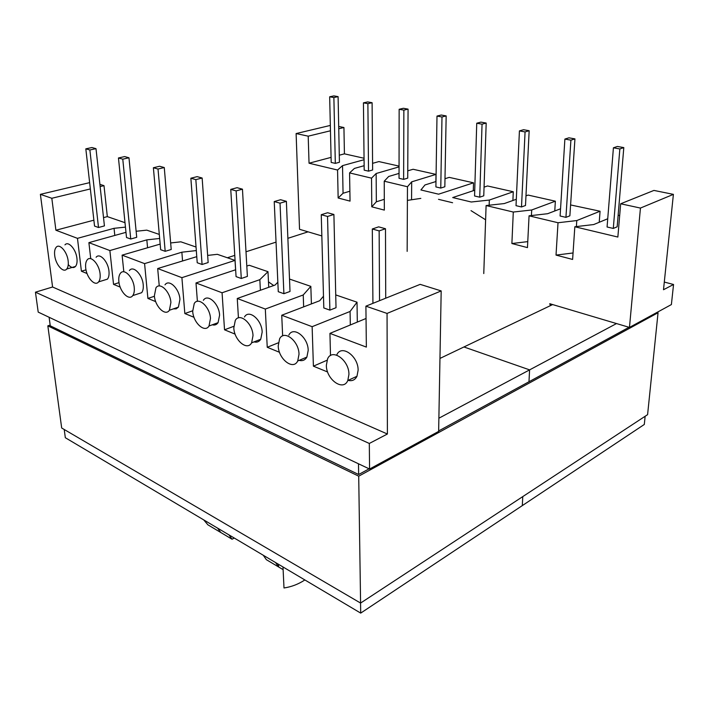 <?xml version="1.0" encoding="UTF-8"?>
<svg xmlns="http://www.w3.org/2000/svg" width="709" height="709" viewBox="0 0 709 709"><rect width="100%" height="100%" fill="white"/><g stroke="black" fill="none" stroke-linecap="round" stroke-linejoin="round"><path stroke-width="1.06" d="M154.376 295.804C155.058 306.58 165.383 316.639 169.398 310.25L170.896 302.477C170.275 291.638 159.924 281.588 155.953 287.792L154.376 295.804M173.377 308.876L176.186 308.849L178.402 307.13L179.944 299.393C179.368 288.616 169.017 278.655 165.002 284.832M118.855 281.446C119.653 291.621 128.958 301.201 132.743 295.6C134.054 293.792 134.559 291.151 134.249 287.668C133.496 277.441 124.181 267.86 120.415 273.302C119.032 275.136 118.518 277.848 118.855 281.446M137.307 294.111L141.667 292.684C142.996 290.885 143.51 288.253 143.218 284.788C142.509 274.613 133.195 265.113 129.392 270.546M85.709 268.046C86.604 277.689 95.033 286.817 98.604 281.881C99.951 280.135 100.448 277.467 100.084 273.86C99.233 264.173 90.779 255.036 87.234 259.84C85.824 261.612 85.319 264.342 85.709 268.046M103.638 280.33L107.44 279.151C108.805 277.414 109.31 274.746 108.964 271.157C108.158 261.532 99.703 252.457 96.123 257.252M54.708 255.515C55.674 264.679 63.376 273.399 66.735 269.021C68.091 267.346 68.569 264.652 68.161 260.956C67.231 251.757 59.512 243.027 56.179 247.29C54.761 248.983 54.265 251.73 54.708 255.515M68.259 264.625C71.086 267.754 73.488 268.365 75.473 266.46C76.847 264.785 77.334 262.108 76.944 258.422C76.058 249.276 68.339 240.608 64.962 244.862M192.697 311.286L194.248 303.487C198.423 296.389 210.015 306.944 210.484 318.474L209.013 326.007C204.795 333.336 193.229 322.755 192.697 311.286M203.368 300.315C207.595 293.234 219.17 303.691 219.595 315.159L218.08 322.657C216.644 324.731 214.712 325.44 212.292 324.802M233.81 327.904L235.299 320.406C239.66 312.244 252.732 323.339 253.007 335.658L251.606 342.846C247.211 351.283 234.156 340.143 233.81 327.904M244.481 316.994C248.877 308.867 261.94 319.848 262.17 332.096L260.735 339.248C259.131 341.765 256.897 342.642 254.044 341.889M278.22 345.85L279.612 338.796C284.096 329.375 298.976 341.029 299.012 354.252L297.727 360.961C293.198 370.71 278.336 358.984 278.22 345.85M288.82 335.109C293.358 325.732 308.211 337.254 308.193 350.406L306.882 357.079C305.109 360.137 302.539 361.227 299.163 360.349M326.353 365.303L327.593 358.834C332.122 347.933 349.2 360.163 348.934 374.432L347.809 380.494C343.245 391.793 326.167 379.448 326.353 365.303M336.802 354.846C341.383 343.989 358.435 356.078 358.116 370.258L356.964 376.284C355.049 380.006 352.089 381.362 348.084 380.361M228.945 534.87L232.065 539.23L234.271 538.034M232.065 539.23L220.756 532.486L217.619 528.143M203.749 519.919L207.888 524.82L220.756 532.486M512.891 200.505L513.281 191.749L489.334 200.053L471.272 202.003L452.705 197.563L474.746 190.225M484.061 187.132L487.544 185.971L513.281 191.749M479.727 197.182L483.768 195.808L486.188 123.056L480.888 122.116L476.74 123.224L474.569 195.976L479.727 197.182L482.049 124.181L486.188 123.056M483.768 273.568L486.099 205.548L504.285 203.563L516.312 199.282M525.972 195.852L528.134 195.081L555.36 201.188L531.706 209.988L513.289 212.044L486.099 205.548M521.505 206.957L525.502 205.495L529.162 130.722L523.517 129.72L519.422 130.899L516.019 205.672L521.505 206.957L525.068 131.918L529.162 130.722M527.762 241.618L511.889 243.533L527.461 247.609L529.065 215.82L547.605 213.719L560.553 208.774M570.594 204.945L600.071 211.229L576.789 220.561L558.018 222.741L529.065 215.82M565.933 217.353L569.876 215.811L574.937 138.893L568.928 137.821L564.887 139.07L560.101 215.988L565.933 217.353L570.905 140.152L574.937 138.893M573.058 252.971L556.024 255.098L572.615 259.441L574.831 226.765L593.743 224.54L607.728 218.762M574.831 226.765L617.858 237.045L620.667 203.784L640.449 208.065L629.468 327.416L549.75 303.709L550.406 305.641M619.666 215.625L618.133 215.279M613.294 228.44L617.167 226.791L623.805 147.605L617.379 146.462L613.418 147.8L607.072 226.986L613.294 228.44L619.852 148.952L623.805 147.605M554.775 210.981L555.36 201.188M599.22 222.272L600.071 211.229M620.667 203.784L653.937 190.42L673.399 194.363L640.449 208.065M664.298 282.067L673.55 284.486L663.5 289.733L673.399 194.363M339.283 155.209L344.423 153.844L343.936 127.523L338.698 126.459M344.423 153.844L364.054 158.249M372.579 163.345L378.881 161.581L399.052 166.11M407.755 170.834L413.099 169.265L435.991 174.396L435.884 181.548M444.986 178.703L449.24 177.374L473.532 182.825L473.293 190.712M473.532 182.825L438.587 194.186L420.916 189.959L424.966 184.96L435.991 181.513M407.152 251.376L407.462 186.742L384.234 181.194L384.34 210.103L371.773 206.815L371.534 178.154L349.572 172.907L350.042 201.117L338.149 197.997L337.564 170.036L309.044 163.212L308.193 136.172L296.114 133.558L299.535 229.299L321.638 235.867M556.024 255.098L558.018 222.741M511.889 243.533L513.289 212.044M629.468 327.416L671.388 304.569L673.55 284.486M576.382 226.579L576.789 220.561M531.413 215.554L531.706 209.988M489.148 205.211L489.334 200.053M613.418 147.8L619.852 148.952M564.887 139.07L570.905 140.152M519.422 130.899L525.068 131.918M476.74 123.224L482.049 124.181M235.122 334.134L224.531 329.8L222.068 292.773L259.84 279.674L267.984 271.689L249.222 265.255L246.803 266.061M235.645 269.766L195.994 282.962L222.068 292.773M247.388 276.404L241.282 278.486L236.062 276.616L230.762 189.392L237.09 187.69L242.46 189.179L247.388 276.404M277.839 282.209L275.083 285.045L237.258 298.489L265.317 309.053L303.23 294.962L310.834 286.374L289.52 279.062M290.016 291.461L283.892 293.694L278.265 291.691L274.232 201.551L280.587 199.725L286.383 201.329L290.016 291.461M323.49 296.194L319.679 300.749L281.739 315.239L312.128 326.681L350.078 311.464L357.026 302.202L335.729 294.909M336.022 307.715L329.889 310.125L323.809 307.954L321.257 214.712L327.62 212.735L333.904 214.472L336.022 307.715M366.039 318.483L329.942 333.381L366.358 347.091L365.906 306.164L387.052 313.431L441.184 290.92L438.641 431.4L369.575 469.039L369.309 443.462L387.398 434.014L387.052 313.431M197.394 301.325L195.994 282.962M194.018 317.304L184.836 313.546L181.903 277.662L157.682 268.543L196.765 256.658M159.259 285.957L157.682 268.543M154.429 296.273L147.906 298.436L155.705 301.626M147.906 298.436L144.583 263.615L122.099 255.151L160.163 244.1M123.827 271.813L122.099 255.151M119.015 282.643L113.537 284.371L120.184 287.092M113.537 284.371L109.877 250.552L88.891 242.646L125.98 232.339M90.743 258.696L88.891 242.646M86.002 269.845L81.411 271.219L87.03 273.523M81.411 271.219L77.467 238.348L55.905 230.23L51.819 198.272L40.386 194.346L89.635 182.638M369.575 469.039L38.206 312.111L35.45 292.188L52.581 287.003L40.386 194.346M52.581 287.003L387.398 434.014M330.5 355.563L329.942 333.381M327.629 371.995L313.405 366.172L312.128 326.681M282.643 335.906L281.739 315.239M279.523 352.302L267.24 347.277L265.317 309.053M238.437 317.889L237.258 298.489M268.738 287.296L267.984 271.689M311.402 303.913L310.834 286.374M357.309 322.081L357.026 302.202M365.906 306.164L420.171 284.362L441.184 290.92M125.006 222.679L107.325 216.617L103.993 185.643L99.898 184.358M159.303 234.431L146.772 230.141L136.128 231.267M196.038 247.024L180.866 241.822L170.656 242.948M235.592 269.783L235.025 260.389L217.317 254.318L207.64 255.417M282.988 566.97L283.999 587.974C291.505 586.848 298.462 584.172 304.861 579.953M275.588 562.565L278.619 566.97L283.121 569.655M278.486 564.293L278.619 566.97L266.336 559.658L263.278 555.262M35.45 292.188L369.309 443.462M350.308 324.97L350.078 311.464M313.405 366.172L327.017 360.261M303.647 306.873L303.23 294.962M267.24 347.277L278.345 342.801M260.389 290.265L259.84 279.674M224.531 329.8L233.775 326.317M192.662 310.79L184.836 313.546M379.147 230.904L372.305 228.989L378.659 226.853L385.492 228.741L379.147 230.904L379.545 300.687M372.305 228.989L372.925 303.346M385.492 228.741L385.723 298.197M333.904 214.472L327.54 216.467L329.889 310.125M327.54 216.467L321.257 214.712M286.383 201.329L280.028 203.173L283.892 293.694M280.028 203.173L274.232 201.551M242.46 189.179L236.132 190.898L241.282 278.486M236.132 190.898L230.762 189.392M444.835 186.759L440.768 188.062L435.902 186.928L436.992 116.081L441.175 115.026L446.165 115.922L444.835 186.759M407.462 186.742L411.681 181.841L435.991 174.396M399.043 173.413L388.709 176.461L384.234 181.194M407.719 178.136L403.625 179.368L399.034 178.296L399.149 109.283L403.35 108.282L408.065 109.124L407.719 178.136M371.534 178.154L376.151 173.51L399.052 166.89M364.134 165.702L354.42 168.423L349.572 172.907M372.633 169.983L368.529 171.161L364.187 170.142L363.433 102.858L367.643 101.91L372.101 102.708L372.633 169.983M337.564 170.036L342.527 165.631L364.072 159.72M309.044 163.212L331.076 157.38M339.425 162.272L335.313 163.38L331.192 162.423L329.667 96.787L333.886 95.892L338.096 96.646L339.425 162.272M308.193 136.172L330.456 130.784M338.742 128.772L343.936 127.523M330.332 125.431L296.114 133.558M338.149 197.997L343.059 193.256L342.527 165.631M343.059 193.256L349.883 191.217M371.773 206.815L376.337 201.808L376.151 173.51M376.337 201.808L384.305 199.309M411.566 199.495L411.681 181.841M338.096 96.646L333.877 97.55L335.313 163.38M333.877 97.55L329.667 96.787M372.101 102.708L367.882 103.665L368.529 171.161M367.882 103.665L363.433 102.858M408.065 109.124L403.864 110.125L403.625 179.368M403.864 110.125L399.149 109.283M446.165 115.922L441.991 116.985L440.768 188.062M441.991 116.985L436.992 116.081M235.025 260.389L181.903 277.662M202.083 264.484L208.154 262.543L202.145 178.021L197.146 176.638L190.863 178.225L195.844 179.625L202.083 264.484L197.226 262.747L190.863 178.225M196.304 250.578L181.858 252.2L144.583 263.615M165.188 251.314L171.215 249.488L164.266 167.546L159.622 166.26L153.383 167.741L158.018 169.043L165.188 251.314L160.659 249.692L153.383 167.741M159.658 238.472L146.825 239.864L109.877 250.552M130.74 239.013L136.722 237.302L128.976 157.779L124.633 156.583L118.456 157.974L122.781 159.179L130.74 239.013L126.503 237.497L118.456 157.974M125.458 227.119L114.052 228.316L77.467 238.348M107.325 216.617L103.523 217.619M93.872 220.18L55.905 230.23M98.507 227.5L104.427 225.896L95.999 148.66L91.94 147.534L85.824 148.846L89.875 149.971L98.507 227.5L94.545 226.082L85.824 148.846M103.993 185.643L100.137 186.573M90.353 188.94L51.819 198.272M114.796 235.406L114.052 228.316M147.552 247.636L146.825 239.864M182.55 260.77L181.858 252.2M89.875 149.971L95.999 148.66M122.781 159.179L128.976 157.779M158.018 169.043L164.266 167.546M195.844 179.625L202.145 178.021M485.612 219.799L471.024 210.644M452.59 202.739L438.508 199.335M420.827 198.387L407.4 200.39M273.701 285.532L268.481 281.863M438.88 418.213L529.605 369.876L528.967 381.77L529.605 369.876L463.943 346.967L439.961 358.426M645.137 416.28L644.304 424.461L522.294 505.614L522.781 496.592L522.294 505.614L360.704 613.108L360.553 603.049L61.683 428.006L47.84 325.848L50.171 325.085M360.704 613.108L65.325 437.719L64.218 429.486M369.105 468.817L358.648 474.516L50.259 325.803L49.116 317.269M358.648 474.516L358.488 463.783M616.52 323.561L529.605 369.876L463.943 346.967L552.657 304.569M227.367 257.766L234.776 255.382M245.996 251.775L276.049 242.123M287.872 238.321L308.078 231.834M358.71 476.173L360.589 603.067L647.592 414.659L658.049 312.74L358.71 476.173L47.84 325.848M656.968 312.43L658.049 312.74M629.034 327.283L438.649 430.948M169.398 310.25L178.402 307.13M132.743 295.6L141.667 292.684M98.604 281.881L107.44 279.151M66.735 269.021L75.473 266.46M347.809 380.494L356.964 376.284M297.727 360.961L306.882 357.079M251.606 342.846L260.735 339.248M209.013 326.007L218.08 322.657"/></g></svg>
